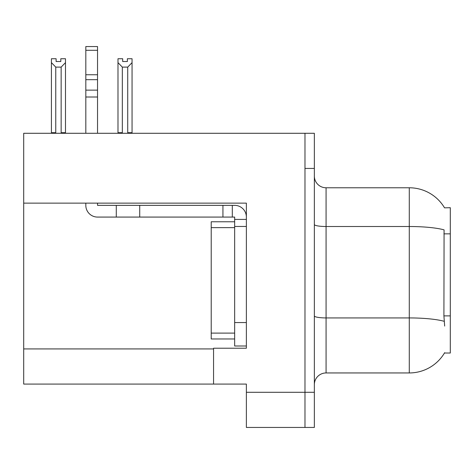 <?xml version="1.0" encoding="UTF-8"?>
<svg xmlns="http://www.w3.org/2000/svg" width="474" height="474" viewBox="0 0 474 474"><rect width="100%" height="100%" fill="white"/><g stroke="black" fill="none" stroke-linecap="round" stroke-linejoin="round"><path stroke-width="0.71" d="M23.7 203.133L246.373 203.133L246.373 348.218L213.561 348.218L213.561 384.082L23.7 384.082L23.7 133.283L304.978 133.283L304.978 427.447L246.373 427.447L246.373 392.288L304.978 392.288L304.978 427.447L314.351 427.447L314.351 392.288L304.978 392.288L304.978 168.442L314.351 168.442L314.351 392.288M213.561 384.082L246.373 384.082L246.373 392.288M444.547 207.849A41.019 41.019 0 0 0 409.281 187.775A41.019 41.019 0 0 1 444.547 207.849L450.3 207.701L450.3 353.023L444.458 353.023L444.665 352.674A41.019 41.019 0 0 1 409.281 372.949A41.019 41.019 0 0 0 444.458 353.023M314.351 384.669A11.72 11.72 0 0 1 326.071 372.949L409.281 372.949L409.281 187.775A41.019 41.019 0 0 1 444.458 207.701A41.019 41.019 0 0 0 409.281 187.775L326.071 187.775A11.72 11.72 0 0 1 314.351 176.055A11.72 11.72 0 0 0 326.071 187.775L326.071 372.949A11.72 11.72 0 0 0 314.351 384.669M444.665 326.071L443.913 315.885L444.079 229.866A41.019 7.122 180 0 0 409.281 226.513L326.071 226.513A11.72 2.032 -0 0 1 314.351 224.48M304.978 133.283L314.351 133.283L314.351 168.442M128.294 133.283L127.719 132.696L127.719 67.112L122.333 67.112L117.99 62.639L117.99 58.74L122.683 58.74L122.683 61.519L127.37 61.519L122.683 61.519M127.37 61.519L127.37 58.74L132.056 58.74L132.056 62.639L127.719 67.112M127.719 132.696L132.056 132.696L132.056 133.283L132.056 62.639M122.333 67.112L122.333 132.696L121.753 133.283M117.99 132.696L117.99 62.639L117.99 132.696L122.333 132.696M60.802 61.519L56.11 61.519L60.802 61.519L60.802 58.74L65.489 58.74L65.489 62.639L61.152 67.112L55.766 67.112L55.766 132.696L51.423 132.696L51.423 133.283M55.766 67.112L51.423 62.639L51.423 58.74L56.11 58.74L56.11 61.519M55.766 132.696L55.185 133.283M51.423 62.639L51.423 132.696M65.489 62.639L65.489 132.696L61.152 132.696L61.152 67.112M61.727 133.283L61.152 132.696M65.489 132.696L65.489 133.283M85.818 203.133L85.818 205.355A11.72 11.72 0 0 0 97.537 217.074L116.284 217.074L116.284 205.355L234.654 205.355A11.72 11.72 0 0 1 246.373 217.08M234.654 345.996L246.373 345.996L234.654 345.996L234.654 217.074L232.307 217.074L232.307 205.355M246.373 219.421L234.654 219.421M246.373 226.453L234.654 226.453L234.654 221.767L211.214 221.767L211.214 338.963L234.654 338.963M116.284 217.074L222.934 217.074L222.934 205.355M232.307 217.074L222.934 217.074M97.537 203.133L97.537 205.355L116.284 205.355M85.818 133.283L85.818 97.004L97.537 97.004L97.537 133.283M97.537 50.297L85.818 50.297L85.818 46.553L97.537 46.553L97.537 97.004M85.818 97.004L85.818 90.131L97.537 90.131M97.537 79.685L85.818 79.685L85.818 50.297M85.818 79.685L85.818 90.131M97.537 74.756L85.818 74.756M23.7 348.923L213.561 348.923M450.3 233.848L443.913 233.848M450.3 315.885L443.913 315.885M444.209 321.319A41.019 7.122 180 0 0 409.281 317.93L326.071 317.93A11.72 2.032 0 0 1 314.351 315.897M246.373 322.557L234.654 322.557M139.723 217.074L139.723 205.355M211.214 333.104L234.654 333.104M211.214 227.627L234.654 227.627"/></g></svg>
